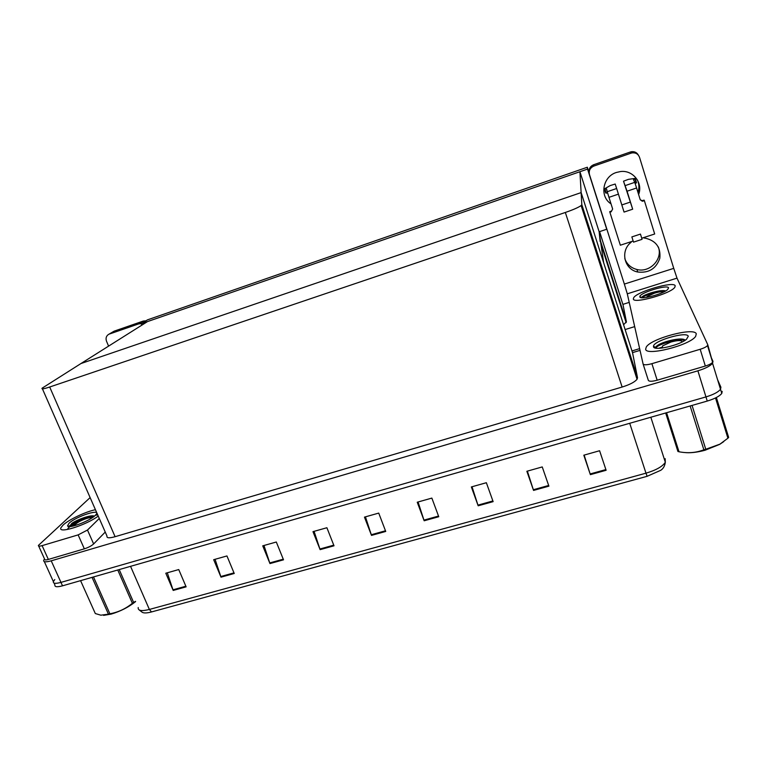 <?xml version="1.0" encoding="UTF-8"?>
<svg xmlns="http://www.w3.org/2000/svg" width="767" height="767" viewBox="0 0 767 767"><rect width="100%" height="100%" fill="white"/><g stroke="black" fill="none" stroke-linecap="round" stroke-linejoin="round"><path stroke-width="1.15" d="M599.583 231.615L623.063 304.978L622.938 304.355L629.218 302.38M600.149 241.519L599.142 231.759L606.726 229.247L606.496 228.039M623.571 324.767L626.399 321.785L623.063 304.978M639.64 348.621L631.979 350.941L639.64 348.621M629.161 351.794L628.288 352.053L629.161 351.794M634.673 326.617L625.115 329.561M622.286 330.433L621.414 330.702M141.291 323.741L587.56 169.076L587.33 167.235L147.485 319.858L141.291 323.741L141.866 325.141M587.33 167.235L589.171 173.016M587.56 169.076L606.726 229.247M603.667 262.793L581.127 192.603L80.966 363.539L147.494 321.594L579.919 171.722L599.142 231.759L603.667 262.793M42.434 388.859L106.996 536.066C106.479 538.108 109.182 538.319 115.098 536.699L622.133 387.038C629.784 384.641 634.76 382.052 637.051 379.262L637.511 377.738L632.526 352.628L581.127 192.603L80.966 363.539L42.137 388.169C41.207 389.358 43.729 388.974 49.692 387.009L565.337 212.469C573.179 209.755 578.443 207.454 581.127 205.556L581.827 204.684L579.919 171.722M717.605 379.761L720.913 387.239L720.52 389.281C718.286 392.09 713.435 394.631 705.966 396.913L60.967 582.393C55.521 583.84 53 583.572 53.374 581.578L54.783 579.574M711.019 357.029L712.994 361.372L712.562 363.299C710.28 365.993 705.391 368.496 697.884 370.816L51.216 560.821C45.771 562.316 43.259 562.115 43.7 560.236L44.534 558.961M632.526 352.628L640.033 350.366M630.253 355.198L629.381 355.457M720.913 387.239L720.52 389.281C718.286 392.09 713.435 394.631 705.966 396.913L60.967 582.393C55.521 583.84 53 583.572 53.374 581.578L44.323 561.626M606.122 470.276L599.593 450.737L583.812 455.195L590.369 474.648L606.122 470.276M584.138 455.099L590.369 474.648M548.904 486.153L542.24 466.93L526.862 471.274L533.554 490.42L548.904 486.153M527.37 471.13L533.554 490.42M493.133 501.637L486.355 482.711L471.35 486.94L478.167 505.789L493.133 501.637M472.021 486.757L478.167 505.789M438.762 516.728L431.859 498.09L417.238 502.222L424.17 520.774L438.762 516.728M418.063 501.992L424.17 520.774M186.122 586.841L178.74 569.555L165.797 573.217L173.198 590.437L186.122 586.841M167.292 572.796L173.198 590.437M234.242 573.486L226.946 555.95L213.686 559.689L221.001 577.168L234.242 573.486M215.057 559.306L221.001 577.168M283.522 559.814L276.312 542.01L262.726 545.845L269.965 563.572L283.522 559.814M263.982 545.49L269.965 563.572M334.009 545.797L326.895 527.734L312.974 531.656L320.117 549.651L334.009 545.797M314.087 531.349L320.117 549.651M385.734 531.445L378.725 513.094L364.459 517.121L371.506 535.395L385.734 531.445M365.437 516.843L371.506 535.395M647.127 476.307L645.987 473.172C656.073 470.171 662.515 466.537 665.325 462.29C664.797 466 663.263 468.675 660.742 470.305L647.127 476.307L151.53 611.941C147.139 613.111 144.081 613.255 142.365 612.382L139.249 609.995M722.169 391.352L721.785 393.413C719.561 396.242 714.719 398.792 707.251 401.064L62.52 585.825C57.074 587.263 54.543 586.985 54.917 584.972L54.054 583.073M95.424 509.7C85.549 511.723 68.656 519.719 63.038 525.107L60.977 527.686C57.324 534.206 85.894 525.357 98.234 516.086C85.894 525.357 57.324 534.206 60.977 527.686L63.038 525.107C68.656 519.719 85.549 511.723 95.424 509.7M78.138 534.887L87.486 530.045L93.632 543.956C91.465 545.893 88.368 547.523 84.341 548.836L78.138 534.887L42.108 545.634L48.35 559.431C45.646 560.178 44.409 560.083 44.62 559.153L38.695 546.075M84.341 548.836L48.35 559.431M93.632 543.956L105.242 532.068M108.444 334.489L114.139 331.162L108.444 334.489C106.162 336.109 105.53 338.362 106.536 341.267L108.588 346.118M141.435 323.655L138.789 323.856L143.324 321.037L114.139 331.162M143.324 321.037L145.941 320.827M138.789 323.856L109.336 334.067M90.123 497.601L38.398 545.423C38.168 546.325 39.405 546.392 42.108 545.634M99.279 518.473L87.486 530.045M637.444 179.996C639.179 184.032 639.362 188.193 637.991 192.469M611.021 203.849C599.295 196.573 602.584 176.611 616.38 172.46L620.513 171.549C632.928 169.814 643.254 182.949 638.614 194.492M696.283 333.837C694.375 326.972 651.499 338.352 646.322 346.924L645.651 349.129C645.661 356.454 689.993 345.313 695.64 336.377L696.283 333.837L695.64 336.377C689.993 345.313 645.661 356.454 645.651 349.129L646.322 346.924C651.499 338.352 694.375 326.972 696.283 333.837M675.19 285.794C674.001 280.875 637.147 291.537 633.705 297.692L633.341 298.938C633.187 304.221 671.154 293.608 674.845 287.232L675.19 285.794L674.845 287.232C671.154 293.608 633.187 304.221 633.341 298.938L633.705 297.692C637.147 291.537 674.001 280.875 675.19 285.794M658.431 291.057L654.673 292.131M641.893 297.088L642.027 297.769M660.943 291.7L665.545 290.942M677.127 340.347L683.646 339.378M643.849 237.53L644.012 238.038L643.82 237.54M631.183 242.238L631.02 241.72L631.183 242.238C619.928 250.713 624.127 269.476 637.693 271.997L636.965 269.505C630.953 267.932 626.898 264.327 624.808 258.661M707.788 344.795L712.629 362.292C711.498 363.625 709.072 364.871 705.333 366.032L700.175 349.273L651.902 363.673L657.166 380.211C652.084 381.554 649.15 381.602 648.336 380.355L643.12 364.066M705.333 366.032L657.166 380.211M658.297 246.916C663.139 259.054 649.793 273.014 636.965 269.505M589.161 172.757C588.586 169.008 590.082 166.343 593.629 164.742L593.879 166.055C590.101 167.791 588.634 170.629 589.468 174.569L624.348 284.078L673.742 268.364L677.002 278.133L707.74 344.642L707.51 345.562C706.359 346.866 703.914 348.103 700.175 349.273M673.742 268.364L639.515 157.293C638.23 154.023 635.785 152.556 632.19 152.882L631.011 153.179L630.33 152.01L593.629 164.742M630.33 152.01L631.5 151.713C634.597 151.377 636.888 152.518 638.374 155.145M631.011 153.179L593.879 166.055M644.012 238.038L645.124 238.134C656.044 240.685 660.933 247.405 659.802 258.316C656.149 268.718 648.777 273.282 637.693 271.997M677.002 278.133L627.291 293.819L643.091 363.97C643.887 365.14 646.821 365.044 651.902 363.673M627.291 293.819L624.348 284.078M608.96 197.34L607.224 191.712L616.649 188.509L618.423 194.137L608.96 197.34L612.651 209.007L611.165 211.797L609.88 212.229L620.34 245.219L633.159 241.02L633.504 242.132L631.864 236.907L640.455 234.088L641.739 238.221L654.682 233.983L644.366 200.676L644.107 200.129L642.075 200.686L640.234 199.717M625.249 185.585L634.75 182.354L636.591 187.982L627.061 191.213L623.523 181.194L632.679 209.199L624.06 212.075L618.423 194.137M627.061 191.213L632.679 209.199M616.649 188.509L615.211 184.032L610.225 185.566L604.406 188.912L606.534 188.893L607.224 191.712M640.455 234.088L641.739 238.221M611.165 211.797L611.031 211.222L609.746 211.654L609.88 212.229M644.366 200.676L642.324 201.232L640.244 199.746L636.591 187.982M634.75 182.354L633.484 179.708L634.865 178.932L636.14 183.035L635.181 183.581M623.523 181.194L628.422 179.353L634.971 178.423L634.865 178.932M607.608 192.996L605.69 192.977L604.473 189.142M636.466 182.517L636.14 183.035M641.653 237.962L642.046 239.342L633.504 242.132M621.816 204.942L630.388 202.066L630.618 202.747M655.814 348.113L655.67 347.173L657.779 345.275C663.369 341.373 681.086 337.183 684.845 339.877M653.513 346.751L653.484 346.31C653.216 340.807 686.935 330.989 688.267 336.253L686.532 339.254C679.591 345.409 653.685 351.209 653.513 346.751M661.605 347.346L658.68 348.295M685.065 340.308C677.577 338.698 659.246 343.99 656.37 347.336L655.862 348.122M683.522 339.34C676.484 338.563 662.295 342.312 657.587 345.447L656.284 346.396M641.624 297.74L642.708 296.388C646.466 293.569 661.777 289.332 665.526 290.933M639.851 296.896L639.831 296.647C639.505 292.841 667.76 284.173 668.575 287.874L667.626 289.59C662.813 294.192 639.86 300.175 639.851 296.896M664.711 291.489C657.837 291.22 643.906 295.583 642.094 297.701M665.344 290.875C659.409 290.29 645.987 294.106 642.593 296.503L641.902 297.03M67.554 525.846L68.992 523.305C76.154 516.229 102.394 507.927 95.75 514.878L95.29 515.366C89.988 520.946 68.052 529.24 67.554 525.846L69.538 526.526L71.801 523.391C77.429 519.46 91.206 514.532 94.245 516.086M75.856 523.88L69.95 526.546M69.663 525.625L87.122 516.929M93.91 516.536C86.997 516.354 70.919 523.516 69.711 526.066L69.567 526.593M93.497 515.884C86 516.757 78.771 519.259 71.801 523.391M723.712 441.639L719.647 444.381L705.026 450.258C696.762 452.453 689.801 453.192 684.126 452.472M716.378 397.517L728.65 437.42L727.912 438.206L715.515 397.948M692.064 405.417L705.774 449.261L719.935 444.151L727.912 438.206M705.774 449.261L703.866 449.788L690.137 405.964M662.055 348.045L662.64 345.869L670.924 342.034C677.664 340.212 681.345 340.117 681.968 341.756L681.863 342.111M666.571 412.713L679.006 451.763L677.923 451.485L665.66 412.982M679.006 451.763C687.855 453.46 696.148 452.798 703.866 449.788M646.562 297.423L647.137 296.551L654.376 293.195C659.284 291.748 662.266 291.412 663.321 292.189M135.606 601.568L135.366 601.779C128.635 607.167 120.572 611.27 111.167 614.108L103.583 615.374M119.201 569.574L133.621 602.411L135.51 601.357M133.621 602.411L132.375 603.274L117.754 569.996M93.497 576.947L109.882 613.782C118.271 612.258 125.759 608.749 132.375 603.274M109.882 613.782L108.444 614.175L92.05 577.359M74.715 525.625L75.185 524.523C77.668 522.202 81.551 520.16 86.824 518.396C89.653 517.572 91.263 517.476 91.656 518.108M80.573 580.648L95.309 613.542L100.841 615.182L108.444 614.175M600.465 240.867L626.399 321.785M697.884 370.816L707.251 401.064M51.216 560.821L62.52 585.825M49.692 387.009L115.098 536.699M565.337 212.469L622.133 387.038M581.827 204.684L637.511 377.738M650.838 417.229L665.325 462.29L665.181 458.695M138.213 607.522C137.792 610.753 141.511 611.404 149.373 609.458L151.53 611.941M130.543 566.324L149.373 609.458L645.987 473.172L629.717 423.279M385.485 530.793L371.266 534.733M333.75 545.155L319.877 549.009M283.263 559.181L269.725 562.94M233.983 572.863L220.771 576.535M185.863 586.228L172.959 589.813M438.523 516.057L423.94 520.112M492.893 500.956L477.937 505.117M548.664 485.473L533.324 489.73M605.892 469.577L590.139 473.948M643.062 201.107L642.804 200.57M606.266 193.179L604.981 189.113M677.999 339.445L667.75 342.245M656.59 347.125L655.641 347.7M662.314 290.894L655.008 292.764M97.706 514.897L95.607 515.232M93.047 515.836L88.08 517.418M69.931 526.661L67.889 528.358M600.906 243.877L626.15 322.629M712.562 363.299L721.785 393.413M581.127 205.556L637.051 379.262M632.19 152.882L631.5 151.713M712.629 362.292L707.51 345.562M642.324 201.232L642.075 200.686M636.543 182.757L635.268 178.653M655.632 347.403L653.484 346.31M656.37 347.336L656.13 346.559M641.615 297.538L639.831 296.647"/></g></svg>
